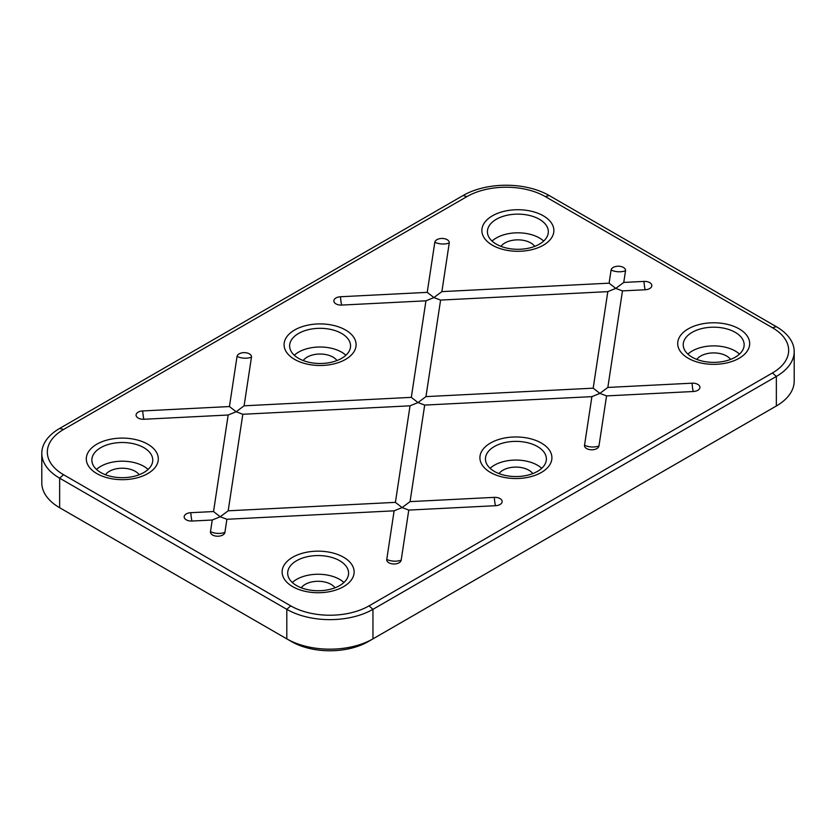 <?xml version="1.0" encoding="UTF-8"?>
<svg xmlns="http://www.w3.org/2000/svg" width="836" height="836" viewBox="0 0 836 836"><rect width="100%" height="100%" fill="white"/><g stroke="black" fill="none" stroke-linecap="round" stroke-linejoin="round"><path stroke-width="1.25" d="M611.085 270.038A7.242 4.18 180 0 1 613.185 267.447A7.242 4.18 180 0 1 621.367 266.611A7.242 4.18 180 0 1 625.516 270.77L623.75 282.432L643.96 281.418A7.242 4.18 180 0 1 651.16 283.812A7.242 4.18 180 0 1 649.718 288.535A7.242 4.18 180 0 1 645.225 289.747L622.465 290.897L607.835 387.434L692.051 383.181A7.242 4.18 180 0 1 699.899 386.984A7.242 4.18 180 0 1 693.316 391.509L606.56 395.898L598.963 445.985A7.242 4.18 180 0 1 591.115 449.789A7.242 4.18 180 0 1 584.531 445.264L591.898 396.64L599.872 393.39L593.184 388.176L607.814 291.639L615.777 288.389L609.099 283.174L611.085 270.038A16.616 13.512 8.6 0 0 618.306 271.763A16.616 13.512 8.6 0 0 625.516 270.77M591.898 396.64L424.688 405.084L410.058 501.621L494.275 497.368A7.242 4.18 180 0 1 502.122 501.172A7.242 4.18 180 0 1 495.539 505.707L408.773 510.085L401.186 560.172A7.242 4.18 180 0 1 393.338 563.976A7.242 4.18 180 0 1 386.755 559.451L394.122 510.827L226.901 519.271L224.915 532.407A7.242 4.18 180 0 1 222.815 534.998A7.242 4.18 180 0 1 214.633 535.834A7.242 4.18 180 0 1 210.484 531.686L212.25 520.013L220.223 516.763L213.535 511.548L190.775 512.698A7.242 4.18 180 0 0 186.282 513.91A7.242 4.18 180 0 0 184.84 518.634A7.242 4.18 180 0 0 192.04 521.037A16.616 1.181 87.1 0 1 191.413 518.226A16.616 1.181 87.1 0 1 190.775 512.698M688.237 328.872A36 20.785 180 0 1 739.149 328.872A36 20.785 180 0 1 739.149 358.257A36 20.785 180 0 1 688.237 358.257A36 20.785 180 0 1 688.237 328.872M735.231 357.212A30.462 17.587 0 0 0 744.155 344.777A30.462 17.587 0 0 0 725.345 328.527A30.462 17.587 0 0 0 692.156 332.341A30.462 17.587 0 0 0 683.231 344.777A30.462 17.587 0 0 0 702.031 361.027A30.462 17.587 0 0 0 735.231 357.212M490.45 443.059A36 20.785 180 0 1 541.373 443.059A36 20.785 180 0 1 541.373 472.445A36 20.785 180 0 1 490.45 472.445A36 20.785 180 0 1 490.45 443.059M537.454 471.399A30.462 17.587 0 0 0 546.378 458.964A30.462 17.587 0 0 0 527.568 442.714A30.462 17.587 0 0 0 494.369 446.529A30.462 17.587 0 0 0 485.444 458.964A30.462 17.587 0 0 0 504.254 475.214A30.462 17.587 0 0 0 537.454 471.399M292.673 557.246A36 20.785 180 0 1 343.586 557.246A36 20.785 180 0 1 343.586 586.642A36 20.785 180 0 1 292.673 586.642A36 20.785 180 0 1 292.673 557.246M339.667 585.587A30.462 17.587 0 0 0 348.591 573.151A30.462 17.587 0 0 0 329.792 556.901A30.462 17.587 0 0 0 296.592 560.716A30.462 17.587 0 0 0 287.668 573.151A30.462 17.587 0 0 0 306.478 589.401A30.462 17.587 0 0 0 339.667 585.587M739.505 354.119A30.462 17.587 0 0 0 692.156 351.026A30.462 17.587 0 0 0 687.882 354.119M730.57 359.417A18.277 10.554 0 0 0 700.767 356A18.277 10.554 0 0 0 696.816 359.417M541.718 468.306A30.462 17.587 0 0 0 494.369 465.213A30.462 17.587 0 0 0 490.105 468.306M532.793 473.604A18.277 10.554 0 0 0 502.99 470.187A18.277 10.554 0 0 0 499.029 473.604M343.941 582.493A30.462 17.587 0 0 0 296.592 579.4A30.462 17.587 0 0 0 292.318 582.493M335.006 587.792A18.277 10.554 0 0 0 305.203 584.374A18.277 10.554 0 0 0 301.253 587.792M492.414 215.813A36 20.785 180 0 1 543.327 215.813A36 20.785 180 0 1 543.327 245.209A36 20.785 180 0 1 492.414 245.209A36 20.785 180 0 1 492.414 215.813M539.408 244.154A30.462 17.587 0 0 0 548.332 231.718A30.462 17.587 0 0 0 529.522 215.469A30.462 17.587 0 0 0 496.333 219.283A30.462 17.587 0 0 0 487.409 231.718A30.462 17.587 0 0 0 506.208 247.968A30.462 17.587 0 0 0 539.408 244.154M294.627 330.001A36 20.785 180 0 1 345.55 330.001A36 20.785 180 0 1 345.55 359.396A36 20.785 180 0 1 294.627 359.396A36 20.785 180 0 1 294.627 330.001M341.631 358.341A30.462 17.587 0 0 0 350.556 345.905A30.462 17.587 0 0 0 331.746 329.656A30.462 17.587 0 0 0 298.546 333.47A30.462 17.587 0 0 0 289.622 345.905A30.462 17.587 0 0 0 308.432 362.155A30.462 17.587 0 0 0 341.631 358.341M543.682 241.061A30.462 17.587 0 0 0 496.333 237.967A30.462 17.587 0 0 0 492.059 241.061M534.747 246.359A18.277 10.554 0 0 0 504.944 242.942A18.277 10.554 0 0 0 500.994 246.359M345.895 355.248A30.462 17.587 0 0 0 298.546 352.155A30.462 17.587 0 0 0 294.282 355.248M336.971 360.546A18.277 10.554 0 0 0 307.167 357.129A18.277 10.554 0 0 0 303.207 360.546M96.851 444.188A36 20.785 180 0 1 147.763 444.188A36 20.785 180 0 1 147.763 473.584A36 20.785 180 0 1 96.851 473.584A36 20.785 180 0 1 96.851 444.188M143.844 472.528A30.462 17.587 0 0 0 152.769 460.093A30.462 17.587 0 0 0 133.969 443.843A30.462 17.587 0 0 0 100.769 447.657A30.462 17.587 0 0 0 91.845 460.093A30.462 17.587 0 0 0 110.655 476.342A30.462 17.587 0 0 0 143.844 472.528M148.118 469.435A30.462 17.587 0 0 0 100.769 466.342A30.462 17.587 0 0 0 96.495 469.435M139.184 474.733A18.277 10.554 0 0 0 109.38 471.316A18.277 10.554 0 0 0 105.43 474.733M394.122 510.827L402.085 507.577L395.407 502.363L410.037 405.826L242.816 414.269L228.186 510.806L220.223 516.763L226.901 519.271M395.407 502.363L228.186 510.806M341.725 305.077A16.616 1.181 87.1 0 1 341.098 302.266A16.616 1.181 87.1 0 1 340.461 296.749A7.242 4.18 180 0 0 333.877 301.274A7.242 4.18 180 0 0 341.725 305.077L425.942 300.824L433.915 297.574L440.593 300.082L607.814 291.639M440.593 300.082L425.963 396.619L593.184 388.176M340.461 296.749L427.227 292.36L434.814 242.273A7.242 4.18 180 0 1 442.662 238.469A7.242 4.18 180 0 1 449.245 243.004L441.878 291.618L433.915 297.574L427.227 292.36M441.878 291.618L609.099 283.174M212.25 520.013L192.04 521.037M213.535 511.548L228.165 415.011L143.949 419.264A7.242 4.18 180 0 1 136.101 415.461A7.242 4.18 180 0 1 142.684 410.936L229.44 406.547L237.037 356.46A7.242 4.18 180 0 1 244.885 352.656A7.242 4.18 180 0 1 251.469 357.191L244.102 405.805L236.128 411.761L229.44 406.547M228.165 415.011L236.128 411.761L242.816 414.269M410.037 405.826L418 402.576L411.312 397.361L425.942 300.824M244.102 405.805L411.312 397.361M425.963 396.619L418 402.576L424.688 405.084M545.281 196.585A55.385 31.977 0 0 0 466.958 196.585L63.557 429.485A55.385 31.977 0 0 0 63.557 474.712L290.719 605.86A55.385 31.977 0 0 0 369.042 605.86L772.443 372.96A55.385 31.977 0 0 0 772.443 327.733L545.281 196.585L549.2 195.54L776.351 326.688A60.923 35.175 180 0 1 794.2 351.559A60.923 35.175 180 0 1 776.351 376.43L372.96 609.329A60.923 35.175 180 0 1 286.8 609.329L59.649 478.182A60.923 35.175 180 0 1 41.8 453.311A60.923 35.175 180 0 1 59.649 428.44L463.039 195.54A60.923 35.175 180 0 1 549.2 195.54M41.8 453.311L41.8 482.853A60.923 35.175 0 0 0 59.649 507.724L286.8 638.871A60.923 35.175 0 0 0 372.96 638.871L776.351 405.972A60.923 35.175 0 0 0 794.2 381.101L794.2 351.559M771.732 408.647A54.277 31.34 180 0 1 771.659 408.689L776.351 405.972L776.351 376.43L772.443 372.96M369.042 605.86L372.96 609.329L372.96 638.871L368.258 641.588A54.277 31.34 180 0 1 291.503 641.588L286.8 638.871L286.8 609.329L290.719 605.86M63.557 474.712L59.649 478.182L59.649 507.724L64.341 510.441A54.277 31.34 180 0 1 64.267 510.399M623.75 282.432L615.777 288.389L622.465 290.897M410.058 501.621L402.085 507.577L408.773 510.085M607.835 387.434L599.872 393.39L606.56 395.898M210.484 531.686A16.616 13.512 -171.4 0 0 217.694 533.399A16.616 13.512 -171.4 0 0 224.915 532.407M643.96 281.418A16.616 1.181 -92.9 0 0 644.587 286.936A16.616 1.181 -92.9 0 0 645.225 289.747M143.949 419.264A16.616 1.181 87.1 0 1 143.311 416.453A16.616 1.181 87.1 0 1 142.684 410.936M286.8 638.871L291.503 641.588M772.443 327.733L776.351 326.688M466.958 196.585L463.039 195.54M59.649 428.44L63.557 429.485M494.275 497.368A16.616 1.181 -92.9 0 0 494.902 502.896A16.616 1.181 -92.9 0 0 495.539 505.707M692.051 383.181A16.616 1.181 -92.9 0 0 692.689 388.709A16.616 1.181 -92.9 0 0 693.316 391.509M584.531 445.264A16.616 13.512 -171.4 0 0 591.752 446.978A16.616 13.512 -171.4 0 0 598.963 445.985M251.469 357.191A16.616 13.512 8.6 0 1 244.248 358.184A16.616 13.512 8.6 0 1 237.037 356.46M386.755 559.451A16.616 13.512 -171.4 0 0 393.965 561.165A16.616 13.512 -171.4 0 0 401.186 560.172M449.245 243.004A16.616 13.512 8.6 0 1 442.035 243.997A16.616 13.512 8.6 0 1 434.814 242.273M64.341 510.441L59.649 507.724M771.659 408.689L776.351 405.972"/></g></svg>
